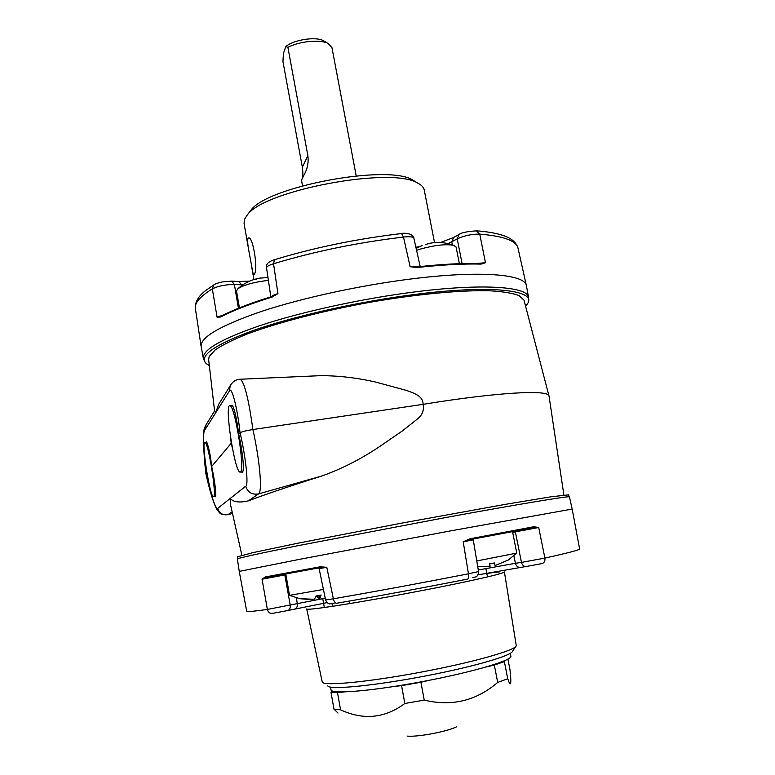 <?xml version="1.0" encoding="UTF-8"?>
<svg xmlns="http://www.w3.org/2000/svg" width="775" height="775" viewBox="0 0 775 775"><rect width="100%" height="100%" fill="white"/><g stroke="black" fill="none" stroke-linecap="round" stroke-linejoin="round"><path stroke-width="1.16" d="M302.512 185.797L301.494 180.226L305.127 172.786C307.723 167.594 308.634 161.878 307.859 155.639L287.893 47.314L285.781 46.607L283.388 53.582L282.943 61.554L302.347 167.255C303.093 172.583 302.996 176.448 302.066 178.87M287.893 47.314C299.576 41.162 320.404 39.215 328.183 43.487L331.952 47.643M285.781 46.607C293.308 39.835 315.716 36.318 323.378 40.668L324.493 41.317M312.877 376.001L320.53 375.662C338.375 375.672 356.529 377.754 375.022 381.91L406.4 390.406C413.782 393.099 423.315 395.986 423.063 404.347C497.521 392.189 548.303 389.554 548.962 395.86L549.049 396.219M239.611 379.275L240.298 379.237C244.503 382.433 248.698 399.202 252.892 429.544L423.063 404.347C424.332 410.314 422.23 415.381 416.747 419.546L402.022 431.181L378.558 447.272C359.862 459.672 340.893 469.262 321.673 476.044L258.54 493.898C262.522 492.222 259.974 461.096 252.892 429.544C245.907 430.677 241.616 431.762 240.047 432.799C237.47 407.931 231.434 385.02 229.352 391.075L215.712 412.736L214.597 411.157L208.64 359.59L209.192 356.442L215.227 349.883C222.454 344.982 233.042 339.712 246.993 334.083C277.44 322.671 322.778 310.843 370.024 302.279C417.212 294.064 461.28 289.986 490.013 290.799C503.091 291.584 512.808 293.192 519.173 295.624L524.016 300.177L548.962 395.86M220.245 401.818L218.521 404.598L215.712 412.736L204.571 430.435L206.227 424.497M321.673 476.044C288.639 486.516 264.188 494.799 248.32 500.873C239.301 502.917 233.285 502.103 230.262 498.412L230.456 504.351L241.887 555.258M205.753 442.234L206.625 441.837C208.775 447.127 210.461 455.332 211.672 466.463L231.212 443.271L230.718 438.447M230.708 405.596L232.171 405.209C234.825 408.367 237.596 424.729 238.739 434.339L240.047 432.799C245.82 456.456 248.872 486.419 245.675 486.225C247.806 492.425 252.098 494.983 258.54 493.898L248.32 500.873M204.571 430.435C202.808 431.404 203.563 455.07 205.869 473.351L206.644 472.43L206.305 469.137M245.675 486.225L217.688 508.361C216.235 511.316 209.715 491.747 205.869 473.351L203.583 444.869C203.331 426.211 204.571 429.147 205.327 425.95L214.578 410.992M205.84 473.428C208.911 487.194 212.398 500.534 216.612 508.991C220.352 513.263 218.647 514.678 227.831 514.716L232.151 511.917M238.739 434.339C241.296 445.17 245.103 469.321 242.439 472.266L241.083 471.975M232.364 448.018L231.212 443.271M211.672 466.463C213.716 475.308 216.971 494.808 215.208 496.833L214.336 496.533M207.4 475.666L206.644 472.43M568.385 494.876L550.986 496.794L505.668 504.302L401.15 523.232L297.513 543.285L253.473 552.517L237.615 556.741M515.714 646.563L512.517 651.32C511.471 655.669 474.038 666.607 426.88 675.703C379.75 684.829 336.185 689.518 328.968 686.718L327.66 685.914M306.735 608.995L322.274 682.145C324.028 686.204 367.999 682.087 420.089 672.312C472.188 662.586 515.327 650.399 516.189 645.856L516.227 645.362M516.237 645.459L504.409 571.95C503.372 573.355 486.351 577.491 453.365 584.34C421.503 590.879 379.895 598.61 349.932 603.541L333.027 606.234C315.58 608.85 306.813 609.751 306.726 608.947M569.46 496.911L572.173 509.068L450.062 530.972L300.584 559.133L239.243 571.388L246.712 611.223C246.557 611.969 253.444 611.378 267.375 609.441L262.066 579.196L265.321 576.949L320.094 566.806L326.788 567.29L333.386 598.794C376.689 591.277 421.707 582.955 468.449 573.81L463.218 541.793L469.882 538.799L533.83 526.738L538.702 527.494L544.903 558.087C545.222 561.1 544.244 562.931 541.958 563.599L526.361 566.467C523.948 566.67 522.311 565.314 521.459 562.408L544.903 558.087C568.046 552.953 579.632 549.921 579.632 548.981L579.623 548.933M285.927 574.73L284.832 574.943L290.228 605.197C290.499 608.172 289.647 609.954 287.67 610.564L272.461 613.383C269.865 613.626 268.169 612.318 267.375 609.441L325.229 598.203M284.832 574.943L262.066 579.196L266.154 577.617L265.321 576.949M320.094 566.806L320.685 567.552L326.788 567.29L319.126 568.666L325.587 599.937L333.386 598.794C334.103 601.817 335.217 603.299 336.718 603.241C378.743 596.023 422.414 587.954 467.722 579.051C468.681 578.654 468.923 576.91 468.449 573.81L478.543 571.582L473.273 539.855L463.218 541.793L469.728 539.691L469.882 538.799M533.83 526.738L533.365 527.668L538.702 527.494L512.663 532.347M349.932 603.541L349.021 601.109M331.923 603.764L333.027 606.234M518.049 248.329L517.933 247.826C516.102 240.676 503.372 236.104 479.754 234.127L485.47 262.735L481.139 264.091C463.557 263.636 442.283 264.769 417.318 267.501L410.12 266.716L403.484 237.063C357.73 242.507 314.418 251.4 273.536 263.762L277.934 293.638L272.122 297.058C250.277 303.829 233.101 310.475 220.594 316.975L217.087 317.217L212.331 288.872C199.979 296.534 194.331 303.141 195.407 308.673L201.093 346.26M201.151 346.648C199.979 337.454 220.032 325.733 261.301 311.472C302.095 297.978 360.646 285.219 411.806 278.874C479.618 270.339 524.568 274.205 526.332 285.365L526.448 285.946M209.337 365.597L206.227 363.552C198.603 355.987 214.016 345.059 252.437 330.789C290.838 317.217 350.61 303.364 404.686 295.817C485.334 284.396 535.777 289.298 528.007 302.948L525.634 306.406M241.722 285.636L241.568 284.832L234.389 284.502C225.632 284.502 218.279 285.965 212.331 288.872L213.822 284.861C214.869 283.96 217.649 282.991 222.154 281.955L231.628 281.131L234.389 284.502L238.419 308.256M220.594 316.975L220.875 316.268L217.087 317.217L223.529 314.921M401.469 233.566L401.615 233.546C403.591 232.936 406.662 233.217 410.808 234.389C413.046 236.036 414.063 237.315 413.869 238.225C413.153 236.782 409.684 236.394 403.484 237.063L401.615 233.546C356.887 238.816 314.514 247.535 274.505 259.702L273.536 263.762C268.838 265.224 266.513 266.61 266.552 267.918L270.824 296.806M270.95 297.28C271.366 296.157 273.691 294.946 277.934 293.638L272.316 296.35C250.538 303.112 233.391 309.748 220.875 316.268L221.156 316.181C233.566 309.719 250.596 303.122 272.238 296.399M476.325 230.795L479.754 234.127C471.791 234.031 464.273 235.619 457.211 238.884L448.008 243.602M476.838 263.452L485.47 262.735L480.403 263.558C462.927 263.093 441.798 264.217 417.018 266.92M417.318 267.501L416.96 266.9L410.12 266.716L418.907 266.687M481.139 264.091L480.626 263.529C463.062 263.064 441.837 264.188 416.96 266.9L416.165 266.958M272.122 297.058L273.149 296.04M253.154 274.069L249.201 252.737C247.797 245.752 247.361 241.044 247.913 238.623C252.185 232.229 258.647 268.847 254.248 274.553L253.154 274.069M249.201 252.737L244.057 223.529L244.503 219.325L247.264 215.004C264.023 190.204 392.043 166.247 417.725 183.103C421.455 185.002 423.615 187.24 424.196 189.827L424.254 190.156M249.279 212.35L250.8 210.364C266.978 186.562 388.062 163.903 412.784 180.052L415.739 181.873M456.427 726.892C450.788 729.537 441.682 731.997 429.098 734.254C419.12 735.911 411.806 736.531 407.156 736.105M507.896 659.05L509.969 669.648C510.832 677.35 511.035 681.942 510.56 683.424C510.134 684.596 509.185 683.046 507.722 678.764L497.695 682.426C476.238 700.852 451.748 706.752 424.235 700.106L404.841 703.487C384.913 718.289 363.485 720.411 340.574 709.842L333.967 709.115L337.997 713.048M340.574 709.842L337.522 692.647L330.964 692.143L333.967 709.115M507.722 678.764L504.38 661.598L494.324 665.047L497.695 682.426M424.235 700.106L420.912 682.242L401.566 685.643L404.841 703.487M332.407 691L330.964 692.143M337.522 692.647L344.555 691.872M393.884 686.485L401.566 685.643M420.912 682.242L429.65 680.198M486.099 666.975L494.324 665.047M504.38 661.598L504.67 660.629M510.822 656.018L510.841 656.134C513.341 660.552 464.845 674.327 411.535 683.56C365.829 691.668 330.334 694.1 331.032 689.789L330.557 687.105M213.658 496.591C216.893 495.448 208.194 441.372 204.939 442.38C201.074 440.626 209.822 496.94 213.377 496.678L213.658 496.591M240.541 471.975C245.278 469.95 234.796 404.637 229.923 405.732C224.188 403.465 234.641 472.169 240.027 472.13L240.541 471.975M268.392 280.366C254.074 282.061 243.902 284.851 237.877 288.736L236.501 291.022L239.427 307.849M260.507 278.002L254.684 279.3L256.593 279.233M456.097 247.089L453.753 245.346C445.887 243.883 434.717 245.142 420.234 249.114L416.572 250.315M444.017 242.866L441.082 242.575M428.808 243.486L425.359 244.784M285.801 574.013L289.521 595.355L323.417 589.436M309.68 599.453L299.847 598.726M289.647 595.384L299.712 598.668L313.129 599.24L314.582 598.988L316.123 595.994L321.16 595.026L319.562 598.038L320.608 597.796M319.532 597.883L318.293 598.077L316.2 595.985M476.78 560.955L516.77 553.098L512.517 531.621M477.681 566.399L489.984 566.506L489.267 563.909L494.431 562.95L495.099 565.556L508.39 559.976M489.771 563.822L490.071 566.283L489.597 563.851M307.859 155.639L302.347 167.255M229.352 391.075L230.252 385.63L231.638 383.499M228.199 514.61L232.481 513.389L228.208 514.61C222.919 515.511 219.412 513.438 217.688 508.361M486.816 573.393L499.672 571.843M568.24 494.731L569.451 496.872C570.235 495.68 521.41 503.682 447.359 517.235L298.356 545.6C257.707 553.786 237.382 558.271 237.373 559.056L237.654 556.644M525.954 566.525L478.01 574.856M327.079 602.63L287.942 610.497M513.534 532.192L536.872 527.426M513.854 555.859L515.433 563.299L521.459 562.408L515.365 531.853M478.282 569.983L515.433 563.299C516.286 566.186 517.913 567.523 520.316 567.319M533.365 527.668L469.728 539.691M296.379 597.874L297.319 603.657C297.59 606.612 296.738 608.394 294.762 608.995M320.685 567.552L266.154 577.617M283.156 574.847L285.859 574.343M205.065 362.225L203.399 358.593C201.897 350.222 220.546 339.295 259.334 325.81C297.794 312.974 353.71 300.361 404.385 293.308C477.584 282.991 527.581 286.004 528.569 297.329L528.627 297.639M242.817 284.88L241.568 284.832L238.807 281.48L249.618 281.151M462.094 263.577L457.211 238.884L459.071 234.457M452.348 244.842L451.796 241.819L453.656 237.412M214.278 284.59L205.578 290.596C198.39 296.157 194.98 302.056 195.348 308.295M231.26 281.112L238.438 281.461M318.293 598.077L317.866 595.665M319.562 598.038L319.097 595.423L319.581 598.029M489.984 566.506L489.471 563.871L489.984 566.506M356.2 175.867L331.923 47.498M323.378 40.668L328.183 43.487M305.127 172.786L303.461 176.206M320.53 375.662L240.298 379.237M218.531 404.598L230.252 385.63C232.723 381.484 236.075 379.353 240.298 379.246M563.89 495.002L549.029 396.073M283.088 574.507L283.243 575.244M237.373 559.056L239.243 571.378M579.632 548.981L572.173 509.068M473.564 538.974L473.273 539.855M319.116 568.666L318.593 567.939M472.769 577.607L476.238 576.765C476.131 577.714 479.328 573.345 478.543 571.582M325.587 599.947C326.575 602.262 327.922 603.589 329.627 603.919L334.18 603.202M487.504 576.929L485.857 568.492M324.318 607.503L322.739 598.649M440.423 242.536L453.268 237.625L458.684 234.67C460.844 232.752 466.879 231.473 476.799 230.834C486.584 231.599 494.702 232.946 501.154 234.864C510.396 237.489 515.995 241.81 517.933 247.826L526.332 285.365M528.317 302.056L528.569 297.329L526.38 285.588M203.312 358.147L201.2 346.871M413.869 238.225L420.195 266.552M434.543 242.623L424.196 189.827M253.929 279.533L251.885 267.966M250.8 210.364L247.264 215.004M412.784 180.052L417.725 183.103M419.081 246.828L415.865 247.148M266.552 267.918C265.612 264.382 268.266 261.64 274.505 259.702M510.299 653.344L510.841 656.134M213.59 496.649L215.469 496.358M204.939 442.38L206.789 442.05M240.405 472.082L242.788 471.723M229.923 405.732L232.267 405.325M267.966 277.518L259.683 278.138M254.684 279.3C248.378 281.199 242.769 284.338 237.877 288.736M459.381 263.665L456.078 247.002M453.753 245.346C445.102 242.129 436.286 241.626 427.306 243.834M422.104 245.51L416.136 248.387M508.39 559.947L516.692 553.147"/></g></svg>
